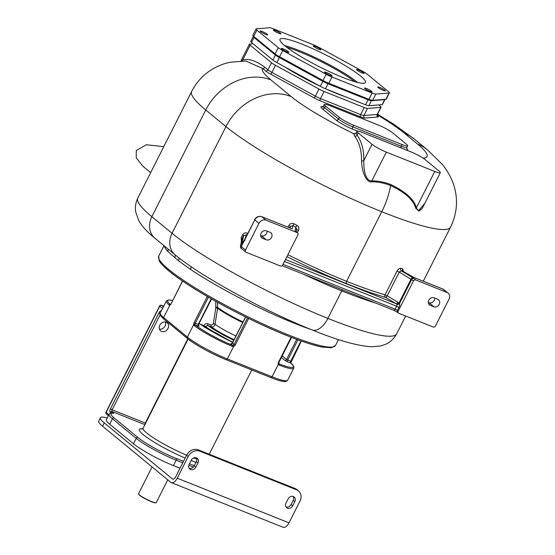 <?xml version="1.0" encoding="UTF-8"?>
<svg xmlns="http://www.w3.org/2000/svg" width="555" height="555" viewBox="0 0 555 555"><rect width="100%" height="100%" fill="white"/><g stroke="black" fill="none" stroke-linecap="round" stroke-linejoin="round"><path stroke-width="0.83" d="M200.119 324.127L203.942 325.702M232.829 342.144A33.009 4.634 -153.2 0 1 205.44 326.479L203.81 325.605L204.809 327.727M311.05 329.497A99.033 13.903 -153.2 0 1 190.455 269.355L178.474 260.753L167.672 251.325A99.033 13.903 -153.2 0 1 164.412 246.025M247.69 233.364A128.739 18.079 -153.2 0 1 247.641 233.329C245.463 232.42 243.805 232.913 242.674 234.793L241.203 237.713L241.432 241.612M297.3 232.607L298.479 230.283C299.298 228.14 298.75 226.468 296.842 225.275A128.739 18.079 -153.2 0 1 293.935 223.79C291.833 222.95 290.168 223.499 288.94 225.42L288.045 227.182M403.457 271.457L402.673 268.807A145.715 20.459 -153.2 0 1 400.87 268.329C399.489 268.169 398.212 269.078 397.054 271.062L385.052 294.816A1.887 1.512 -74.1 0 0 385.503 297.313A147.602 20.729 -153.2 0 1 346.542 283.633A130.626 18.343 -153.2 0 1 286.921 256.639M247.641 233.329A1.887 0.604 -60.5 0 1 246.136 234.945L243.659 235.556L242.029 238.914L240.433 246.129A1.887 1.866 12.5 0 1 240.586 245.692L242.181 238.477L241.203 237.713M293.935 223.79L292.915 225.663L290.397 226.447L289.689 227.841M296.842 225.275L295.864 227.168A130.626 18.343 -153.2 0 1 292.915 225.663L292.277 228.563A3.774 0.527 -153.2 0 1 290.487 228.188A1.887 0.992 -68.2 0 0 290.341 228.098A1.887 0.992 -68.2 0 0 290.182 228.063M296.703 229.694L295.864 227.168L295.08 230.693A1.887 1.866 12.5 0 1 295.87 231.428M287.878 254.738A128.739 18.079 -153.2 0 0 346.591 281.316A145.715 20.459 -153.2 0 0 385.052 294.816L387.237 295.836A1.887 0.874 -58.9 0 1 385.503 297.313L396.034 303.654L285.478 259.497M397.775 302.184A1.887 0.874 -58.9 0 1 396.034 303.654L396.929 304.293L398.906 303.19L397.775 302.184L387.237 295.836L399.239 272.082L411.623 279.588L399.503 303.592A1.887 1.367 -18.5 0 1 396.929 304.293A1.887 0.992 -68.2 0 1 396.645 306.235L284.493 261.44M400.87 268.329A1.887 1.54 -74.7 0 0 401.348 270.826L399.239 272.082L397.054 271.062M402.673 268.807A1.887 1.561 -75.3 0 0 403.173 271.319A147.602 20.729 -153.2 0 1 401.348 270.826L412.767 277.708A1.887 0.874 121.1 0 0 411.026 279.186L398.906 303.19L399.503 303.592A3.774 1.984 -68.2 0 1 398.927 307.484L396.645 306.235L395.167 309.156L283.022 264.36M403.492 271.513L410.804 275.911A3.774 0.527 26.8 0 0 414.176 277.597L442.869 289.058A5.661 4.745 -50.6 0 1 443.938 289.689L448.1 293.109A5.661 4.745 129.4 0 0 447.032 292.478L415.73 279.977A1.887 1.582 129.4 0 0 413.399 281.045L398.24 311.057A1.887 1.582 129.4 0 0 398.892 313.318L433.171 327.006A1.887 1.582 129.4 0 0 435.502 325.938L448.974 299.263A5.661 4.745 129.4 0 0 448.1 293.109M246.129 252.296L280.407 265.984A1.887 1.582 129.4 0 0 282.738 264.915L297.896 234.911A1.887 1.582 129.4 0 0 297.251 232.649L265.949 220.148A5.661 4.745 129.4 0 0 258.956 223.36L245.483 250.034A1.887 1.582 129.4 0 0 246.129 252.296M242.889 241.779A1.887 1.866 -167.5 0 0 242.105 242.577L244.436 240.44L245.102 240.447M242.403 242.216L240.586 245.692A7.042 0.985 -153.2 0 0 241.321 246.607L244.477 240.357L242.41 242.209M260.635 235.459L261.356 235.75A4.246 3.559 129.4 0 0 265.276 234.98A4.246 3.559 129.4 0 0 267.101 231.123M433.975 306.797A4.246 3.559 129.4 0 0 438.95 304.861A4.246 3.559 129.4 0 0 438.568 299.769A4.246 3.559 129.4 0 0 437.763 299.298L434.038 297.806A4.246 3.559 129.4 0 0 429.07 299.742A4.246 3.559 129.4 0 0 429.452 304.834A4.246 3.559 129.4 0 0 430.25 305.305L433.975 306.797L429.022 302.725A4.246 3.559 129.4 0 0 432.942 301.955A4.246 3.559 129.4 0 0 434.766 298.097M270.098 232.323L266.372 230.831A4.246 3.559 129.4 0 0 261.398 232.767A4.246 3.559 129.4 0 0 261.787 237.859A4.246 3.559 129.4 0 0 262.584 238.331L266.31 239.822A4.246 3.559 129.4 0 0 271.284 237.887A4.246 3.559 129.4 0 0 270.902 232.795A4.246 3.559 129.4 0 0 270.098 232.323M429.022 302.725L428.3 302.433M245.796 61.036L262.515 68.383A84.409 11.856 26.8 0 0 271.055 79.982L291.257 96.598A75.924 10.663 26.8 0 0 353.715 133.686L354.721 136.155C359.39 142.489 361.666 150.724 361.548 160.867C362.061 175.463 367.896 183.088 371.76 181.776C377.83 181.769 384.122 183.025 390.637 185.55C405.067 192.335 413.447 199.925 415.764 208.319L418.921 211.094L422.209 208.444L427.253 198.6M415.764 208.319A1.887 0.909 161.6 0 1 416.326 207.958L418.463 210.747L424.943 203.165M371.76 181.776A1.887 0.839 89.7 0 1 371.801 180.875C377.83 180.791 384.213 182.04 390.956 184.614C406.031 191.968 414.488 199.751 416.326 207.958L434.766 171.453A11.787 1.658 26.8 0 0 440.337 172.695A11.787 1.658 26.8 0 0 439.13 171.106L425.262 159.701A11.787 1.658 26.8 0 0 410.991 151.904L362.561 132.555A11.787 1.658 26.8 0 0 356.99 131.313A11.787 1.658 26.8 0 0 358.197 132.909L372.065 144.314A11.787 1.658 26.8 0 0 386.329 152.105L434.766 171.453M377.393 115.586A9.428 1.325 26.8 0 1 377.983 116.994L364.697 118.069A9.428 1.325 26.8 0 1 360.583 116.918L320.457 100.885A9.428 1.325 26.8 0 1 314.033 97.826L270.569 74.086A9.428 1.325 26.8 0 1 265.588 70.908L262.515 68.383A1.887 1.582 129.4 0 0 264.846 67.308L267.919 69.84A7.548 1.061 26.8 0 0 271.908 72.379L315.365 96.119A7.548 1.061 26.8 0 0 320.506 98.568L360.632 114.601A7.548 1.061 26.8 0 0 363.92 115.516L377.213 114.441A7.548 1.061 26.8 0 0 377.49 114.316L377.504 115.815L377.012 115.35M242.14 60.981A1.887 1.533 81 0 0 242.674 60.03C248.751 58.31 256.139 60.731 264.846 67.308M150.669 172.626L142.892 166.229L136.239 157.821L136.273 150.578L146.347 144.751L163.78 146.659M253.094 43.783L249.667 44.06A7.548 1.061 26.8 0 0 249.389 44.185A7.548 1.061 26.8 0 0 250.166 45.205L271.499 62.757A7.548 1.061 26.8 0 0 275.488 65.296L318.945 89.036A7.548 1.061 26.8 0 0 324.085 91.485L364.212 107.51A7.548 1.061 26.8 0 0 367.5 108.433L380.792 107.358A7.548 1.061 26.8 0 0 381.07 107.233A7.548 1.061 26.8 0 0 380.293 106.213L378.732 104.93M249.389 44.185L240.891 61.008M241.016 61.189L242.674 60.03L250.166 45.205M345.716 96.868A51.872 7.284 -153.2 0 1 337.017 93.635A51.872 7.284 -153.2 0 1 327.2 89.473M319.992 86.157A51.872 7.284 -153.2 0 1 285.457 67.287M286.789 47.314A47.154 6.625 26.8 0 1 299.318 51.705A47.154 6.625 -153.2 0 1 354.964 81.751M384.962 99.525L382.437 104.527A7.548 1.061 26.8 0 1 382.159 104.652L368.867 105.728A7.548 1.061 26.8 0 1 365.585 104.805L325.459 88.772L327.984 83.777L368.111 99.803A7.548 1.061 26.8 0 0 371.392 100.726L384.684 99.65A7.548 1.061 26.8 0 0 384.962 99.525A7.548 1.061 26.8 0 0 384.955 99.331M253.704 36.339L253.566 36.352A7.548 1.061 26.8 0 0 253.288 36.477L250.763 41.479A7.548 1.061 26.8 0 0 251.533 42.499L254.058 37.497L275.391 55.042A7.548 1.061 26.8 0 0 279.38 57.581L322.837 81.328A7.548 1.061 26.8 0 0 327.984 83.777M325.459 88.772A7.548 1.061 26.8 0 1 320.311 86.33L276.855 62.583A7.548 1.061 26.8 0 1 272.866 60.044L251.533 42.499M253.288 36.477A7.548 1.061 26.8 0 0 254.058 37.497M277.833 55.784A4.246 0.597 26.8 0 0 278.194 56.138A4.246 0.597 26.8 0 0 283.98 59.191M363.802 97.25A4.246 0.597 26.8 0 0 366.487 98.513A4.246 0.597 26.8 0 0 368.27 99.033M321.137 79.49A4.246 0.597 26.8 0 0 323.676 81.19A4.246 0.597 26.8 0 0 328.359 83.084M361.548 160.867A1.887 0.95 -179.2 0 0 363.83 160.61C363.698 168.033 364.642 173.659 366.661 177.482C368.138 179.993 369.852 181.124 371.801 180.875L386.329 152.105M354.721 136.155A1.887 1.533 142.8 0 0 357.059 135.156C361.735 141.629 363.997 150.114 363.83 160.61L372.065 144.314M355.401 133.7A13.674 1.922 26.8 0 0 353.715 133.686A1.887 1.859 -125.1 0 0 355.644 133.561L356.99 131.313M356.234 132.888L357.059 135.156L358.197 132.909M353.646 125.222L402.084 144.571A11.787 1.658 26.8 0 0 407.654 145.812A11.787 1.658 26.8 0 0 406.44 144.217L392.579 132.811A11.787 1.658 26.8 0 0 378.309 125.021L329.871 105.672A11.787 1.658 26.8 0 0 324.3 104.43A11.787 1.658 26.8 0 0 325.507 106.026L339.376 117.431A11.787 1.658 26.8 0 0 353.646 125.222L352.8 126.887L401.237 146.236A11.787 1.658 26.8 0 0 406.808 147.477L406.773 148.782M203.81 325.605C204.85 323.898 206.217 323.274 207.917 323.738L211.4 325.133L213.314 323.877L215.805 307.838L215.77 301.309M205.031 327.29L205.44 326.479L207.875 325.48A1.415 0.742 111.8 0 1 207.917 323.738M233.794 340.236A31.122 4.371 -153.2 0 1 207.875 325.48L211.365 326.867C213.175 327.179 214.41 326.319 215.062 324.273L217.581 308.254L217.588 302.322M291.104 337.253L278.45 362.304A2.359 1.977 129.4 0 0 278.353 364.267L272.033 376.776L227.328 358.912L233.641 346.41L232.268 346.355A33.009 4.634 -153.2 0 1 194.118 325.514A0.944 0.77 -51.7 0 1 195.27 324.966L198.225 326.146L198.26 324.404L211.226 298.75M248.647 318.48L235.23 345.043L234.085 344.419A1.415 1.186 -50.6 0 1 233.135 345.238L232.323 345.21A32.065 4.502 -153.2 0 1 195.27 324.966L195.013 324.411A1.415 0.742 111.8 0 1 195.284 323.218L198.704 324.508L198.829 325.917M194.118 325.514L193.695 324.585A0.944 0.555 -4.8 0 1 195.013 324.411M278.742 363.456L279.269 363.962L278.742 363.456A0.944 0.479 155 0 1 278.811 363.546A0.944 0.479 155 0 1 278.353 364.267L279.276 365.135A33.009 4.634 26.8 0 0 293.741 368.166L287.636 380.251A33.009 4.634 -153.2 0 1 272.033 376.776A1.415 0.742 -68.2 0 1 270.916 377.601L226.204 359.737A1.415 0.742 -68.2 0 0 227.328 358.912A33.009 4.634 -153.2 0 1 187.375 337.086L193.695 324.585A2.359 1.242 111.8 0 1 194.139 322.594L207.32 296.502M297.938 339.833L287.684 360.126A1.415 0.742 -68.2 0 0 287.643 361.867L290.605 363.046L290.397 362.512A0.944 0.555 -4.8 0 1 290.764 362.908L301.386 341.068M279.276 365.135A0.944 0.527 111.3 0 0 279.269 363.962A32.065 4.502 26.8 0 0 290.605 363.046A0.944 0.812 -49.3 0 1 290.799 363.164L290.799 363.164C293.234 365.058 294.212 366.723 293.741 368.166M170.336 304.445L170.309 304.438A0.944 0.812 130.7 0 0 169.129 304.959L169.92 305.035A2.359 1.242 -68.2 0 0 171.162 303.689L182.581 281.08M161.602 331.404A5.189 4.35 -50.6 0 1 160.624 330.822A5.189 4.35 -50.6 0 1 160.159 324.599A5.189 4.35 -50.6 0 1 166.236 322.233A5.189 4.35 -50.6 0 1 167.215 322.809A5.189 4.35 -50.6 0 1 167.679 329.039A5.189 4.35 -50.6 0 1 161.602 331.404M187.847 338.834L145.306 423.056L145.639 423.201M165.39 322.004A5.189 4.35 -50.6 0 1 164.308 327.138A5.189 4.35 -50.6 0 1 159.479 329.191M180.028 468.233L173.438 465.596A33.009 4.634 -153.2 0 1 133.484 443.778L109.717 424.221A33.009 4.634 -153.2 0 1 106.331 419.76L109.071 414.342A33.009 4.634 26.8 0 0 112.45 418.803L136.225 438.36A33.009 4.634 26.8 0 0 176.171 460.185L182.768 462.815M104.243 422.875L172.39 478.923A3.774 1.984 111.8 0 0 172.674 479.097A3.774 1.984 111.8 0 0 175.657 476.898L186.605 455.225A9.428 7.916 -50.6 0 1 198.267 449.869L295.142 488.566A9.428 7.916 -50.6 0 1 296.918 489.614L298.507 490.918A9.428 7.916 129.4 0 0 296.724 489.871L199.849 451.173A9.428 7.916 129.4 0 0 188.187 456.529L177.239 478.202A7.548 3.961 111.8 0 1 171.273 482.6A7.548 3.961 111.8 0 1 170.704 482.26L102.564 426.212A37.726 5.3 26.8 0 1 98.693 421.106L100.379 417.769A37.726 5.3 26.8 0 0 104.243 422.875L102.564 426.212M107.233 417.971A37.726 5.3 26.8 0 0 100.379 417.769M298.507 490.918A9.428 7.916 129.4 0 1 299.964 501.179L289.016 522.852A7.548 3.961 111.8 0 1 283.05 527.25L171.273 482.6M195.839 467.095A4.246 3.559 -50.6 0 1 189.789 469.037A4.246 3.559 -50.6 0 1 189.13 464.417L191.232 460.248A4.246 3.559 -50.6 0 1 197.282 458.312A4.246 3.559 -50.6 0 1 197.941 462.932L195.839 467.095L194.25 465.791A4.246 3.559 -50.6 0 1 189.109 468.247M292.707 505.792L294.816 501.623A4.246 3.559 -50.6 0 0 294.157 497.009A4.246 3.559 -50.6 0 0 288.107 498.945L286.005 503.114A4.246 3.559 -50.6 0 0 286.657 507.735A4.246 3.559 -50.6 0 0 292.707 505.792L291.125 504.488L293.227 500.326L294.816 501.623M291.125 504.488A4.246 3.559 -50.6 0 1 285.985 506.944M293.248 496.496A4.246 3.559 -50.6 0 1 293.227 500.326M196.38 457.799A4.246 3.559 -50.6 0 1 196.359 461.628L197.941 462.932M194.25 465.791L196.359 461.628M167.756 479.832L156.246 502.615A9.9 1.387 -153.2 0 1 156.066 502.747A9.9 1.387 -153.2 0 1 148.622 500.284A9.9 1.387 -153.2 0 1 139.582 495.025A9.9 1.387 -153.2 0 1 138.57 493.901A9.9 1.387 -153.2 0 1 138.57 493.686L152.077 466.942M156.066 502.747L155.761 502.844A9.664 1.36 -153.2 0 1 148.49 500.443A9.664 1.36 -153.2 0 1 139.666 495.303A9.664 1.36 -153.2 0 1 138.674 494.214L138.57 493.901M172.591 300.539A32.065 4.502 26.8 0 0 170.309 304.438L170.767 304.466M232.268 346.355A0.944 0.458 -67.7 0 0 232.323 345.21L230.755 343.92L231.296 343.725M288.753 52.378A4.246 0.597 26.8 0 0 288.912 52.309A4.246 0.597 26.8 0 0 285.818 50.082A4.246 0.597 26.8 0 0 281.489 48.41A4.246 0.597 26.8 0 0 281.336 48.479A4.246 0.597 26.8 0 0 284.431 50.706A4.246 0.597 26.8 0 0 288.753 52.378M326.173 74.259A8.492 1.193 26.8 0 0 331.959 77.013L372.086 93.046A8.492 1.193 26.8 0 0 375.784 94.079L389.069 93.004A8.492 1.193 26.8 0 0 389.381 92.865A8.492 1.193 26.8 0 0 388.514 91.714L367.181 74.169A8.492 1.193 26.8 0 0 362.692 71.311L319.236 47.57A8.492 1.193 26.8 0 0 313.45 44.816L273.324 28.784A8.492 1.193 26.8 0 0 269.626 27.75L256.334 28.825A8.492 1.193 26.8 0 0 256.022 28.964A8.492 1.193 26.8 0 0 256.896 30.116L278.228 47.661A8.492 1.193 26.8 0 0 282.71 50.519L326.173 74.259L323.01 80.517L279.553 56.77A8.492 1.193 -153.2 0 1 275.072 53.911L253.732 36.366A8.492 1.193 -153.2 0 1 252.865 35.215L256.022 28.964M360.521 76.021A47.862 6.722 -153.2 0 1 365.426 82.494A47.862 6.722 -153.2 0 1 331.585 72.643A47.862 6.722 -153.2 0 1 284.888 45.808A47.862 6.722 -153.2 0 1 279.977 39.336A47.862 6.722 -153.2 0 1 313.818 49.187A47.862 6.722 -153.2 0 1 360.521 76.021M313.693 46.474A4.246 0.597 26.8 0 0 317.835 48.854A4.246 0.597 26.8 0 0 320.832 49.728A4.246 0.597 26.8 0 0 320.395 49.152A4.246 0.597 26.8 0 0 316.253 46.773A4.246 0.597 26.8 0 0 313.256 45.898A4.246 0.597 26.8 0 0 313.693 46.474M356.65 69.451A4.246 0.597 26.8 0 0 356.497 69.521A4.246 0.597 26.8 0 0 359.591 71.748A4.246 0.597 26.8 0 0 363.913 73.42A4.246 0.597 26.8 0 0 364.073 73.35A4.246 0.597 26.8 0 0 360.979 71.123A4.246 0.597 26.8 0 0 356.65 69.451M379.724 87.426A4.246 0.597 26.8 0 0 377.719 86.982A4.246 0.597 26.8 0 0 379.44 88.432A4.246 0.597 26.8 0 0 383.29 90.361A4.246 0.597 26.8 0 0 385.295 90.812A4.246 0.597 26.8 0 0 383.581 89.355A4.246 0.597 26.8 0 0 379.724 87.426M369.394 89.875A4.246 0.597 26.8 0 0 364.496 88.051A4.246 0.597 26.8 0 0 367.174 90.056A4.246 0.597 26.8 0 0 372.072 91.88A4.246 0.597 26.8 0 0 369.394 89.875M331.717 75.355A4.246 0.597 26.8 0 0 327.575 72.976A4.246 0.597 26.8 0 0 324.578 72.101A4.246 0.597 26.8 0 0 325.008 72.677A4.246 0.597 26.8 0 0 329.15 75.057A4.246 0.597 26.8 0 0 332.154 75.931A4.246 0.597 26.8 0 0 331.717 75.355M265.678 34.403A4.246 0.597 26.8 0 0 267.683 34.847A4.246 0.597 26.8 0 0 265.97 33.397A4.246 0.597 26.8 0 0 262.113 31.468A4.246 0.597 26.8 0 0 260.108 31.018A4.246 0.597 26.8 0 0 261.828 32.474A4.246 0.597 26.8 0 0 265.678 34.403M276.008 31.954A4.246 0.597 26.8 0 0 280.906 33.779A4.246 0.597 26.8 0 0 278.228 31.774A4.246 0.597 26.8 0 0 273.331 29.949A4.246 0.597 26.8 0 0 276.008 31.954M389.381 92.865L386.225 99.116A8.492 1.193 -153.2 0 1 385.912 99.255L372.627 100.33A8.492 1.193 -153.2 0 1 368.922 99.296L328.803 83.264A8.492 1.193 -153.2 0 1 323.01 80.517M284.659 45.621A47.862 6.722 -153.2 0 1 357.364 82.272A47.862 6.722 -153.2 0 1 357.593 82.459M200.917 324.446A33.009 4.634 -153.2 0 0 201.389 324.911A33.009 4.634 26.8 0 0 201.59 325.098M159.125 259.365A97.618 13.709 26.8 0 0 287.462 335.796M335.477 345.467L331.397 347.791L321.955 347.041C313.443 345.328 301.975 341.602 287.566 335.858C256.674 323.614 215.902 302.732 189.449 285.617C179.23 279.033 171.391 273.31 165.945 268.433C162.684 265.512 160.451 262.98 159.243 260.836L158.695 256.167A99.033 13.903 26.8 0 0 198.787 290.05A99.033 13.903 26.8 0 0 288.683 335.033A99.033 13.903 26.8 0 0 335.477 345.467L338.46 339.563M178.717 257.707A3.774 2.99 -51.9 0 1 178.474 260.753M174.978 254.71A3.774 3.163 -50.6 0 1 174.79 257.791M405.67 316.024L396.714 333.756C393.745 339.036 389.874 342.615 385.101 344.502L380.619 345.959L371.697 346.771C357.344 345.925 337.509 340.319 312.188 329.954C264.832 311.188 201.083 276.563 175.13 254.842A19.807 16.622 -50.6 0 1 172.064 233.294L151.855 216.672A137.224 19.272 -153.2 0 1 137.793 198.114L191.683 91.422A137.224 19.272 26.8 0 0 205.745 109.987L225.954 126.602A128.739 18.079 26.8 0 0 381.75 211.719A145.715 20.459 26.8 0 0 450.604 227.071L423.264 281.198M175.13 254.842L154.921 238.22A19.807 16.622 -50.6 0 1 151.855 216.672L205.745 109.987A52.815 44.317 129.4 0 1 271.055 79.982M396.714 333.756A145.715 20.459 -153.2 0 1 327.859 318.403A128.739 18.079 -153.2 0 1 172.064 233.294L225.954 126.602A52.815 44.317 129.4 0 1 291.257 96.598M312.188 329.954A19.807 10.406 -68.2 0 0 327.859 318.403L341.748 290.903A145.715 20.459 26.8 0 0 375.666 303.058M190.892 266.525A3.774 2.442 -56.3 0 1 190.455 269.355M168.026 249.001A3.774 3.517 -41.8 0 1 167.672 251.325M303.571 274.26A128.739 18.079 26.8 0 0 341.748 290.903A1.887 0.992 111.8 0 1 342.65 289.87M346.542 283.633A1.887 0.992 -68.2 0 1 346.591 281.316L381.75 211.719A52.815 27.75 111.8 0 0 390.637 185.55A1.887 0.992 111.8 0 1 390.956 184.614M242.674 234.793L243.659 235.556L242.105 242.577M246.725 235.278A130.626 18.343 -153.2 0 1 246.136 234.945L245.553 237.596M288.94 225.42L290.397 226.447L290.057 227.987M298.479 230.283L296.772 229.652M258.956 223.36L254.794 219.94L244.477 240.357M265.949 220.148L261.793 216.721A5.661 4.745 129.4 0 0 254.794 219.94L244.283 240.107M297.251 232.649L295.475 231.185A3.774 0.527 -153.2 0 1 295.08 230.693M290.487 228.188L261.793 216.721A1.887 0.992 -68.2 0 0 261.648 216.637A1.887 0.992 -68.2 0 0 261.44 216.603M412.767 277.708A3.774 0.527 -153.2 0 1 413.961 278.52A1.887 1.582 129.4 0 0 411.623 279.588L413.399 281.045M447.032 292.478L442.869 289.058A1.887 0.992 111.8 0 0 442.73 288.975L443.938 289.689M413.961 278.52L415.73 279.977M398.24 311.057L395.167 309.156A1.887 0.992 -68.2 0 1 393.675 310.252L397.741 312.451A1.887 1.582 -50.6 0 1 397.449 310.405L398.927 307.484M393.537 310.169A1.887 0.992 -68.2 0 0 393.675 310.252L282.1 265.685M245.483 250.034L241.321 246.607A1.887 1.582 -50.6 0 0 241.612 248.661C240.884 248.453 240.495 247.606 240.433 246.129M295.475 231.185A1.887 1.582 -50.6 0 1 295.829 231.4L295.78 231.359M266.31 239.822L261.356 235.75M262.584 238.331L261.162 237.165M442.564 288.933A1.887 0.992 111.8 0 1 442.73 288.975L414.037 277.507A1.887 0.992 111.8 0 1 414.176 277.597M413.884 277.472A1.887 0.992 111.8 0 1 414.037 277.507L403.083 271.256M430.25 305.305L428.828 304.14M423.125 158.154A92.9 13.043 26.8 0 0 417.52 144.016A52.815 44.317 -50.6 0 1 427.489 149.906L414.418 139.145L394.001 124.396L377.546 114.212M417.52 144.016L404.442 133.262A84.409 11.856 26.8 0 0 377.324 114.836M322.712 106.817A13.674 1.922 26.8 0 0 322.337 108.759L336.205 120.164A13.674 1.922 26.8 0 0 352.751 129.211L357.517 131.112M406.794 150.225A13.674 1.922 26.8 0 0 406.669 148.511M404.442 133.262A52.815 44.317 -50.6 0 1 414.418 139.145M377.983 116.994A1.887 1.818 85.4 0 1 377.213 114.441L380.792 107.358M364.697 118.069A1.887 1.818 85.4 0 1 363.92 115.516L367.5 108.433M360.583 116.918A1.887 0.992 111.8 0 1 360.632 114.601L364.212 107.51M320.457 100.885A1.887 0.992 111.8 0 1 320.506 98.568L324.085 91.485M314.033 97.826A1.887 0.416 118.6 0 0 315.365 96.119L318.945 89.036M270.569 74.086A1.887 0.416 118.6 0 0 271.908 72.379L275.488 65.296M265.588 70.908A1.887 1.582 129.4 0 0 267.919 69.84L271.499 62.757M365.585 104.805L368.111 99.803M320.311 86.33L322.837 81.328M276.855 62.583L279.38 57.581M272.866 60.044L275.391 55.042M382.159 104.652L384.684 99.65M368.867 105.728L371.392 100.726M355.644 133.561L355.221 133.783M336.205 120.164A1.887 1.582 129.4 0 0 338.536 119.096A11.787 1.658 26.8 0 0 352.8 126.887A1.887 0.992 111.8 0 0 352.751 129.211M322.337 108.759A1.887 1.582 129.4 0 0 324.668 107.691L338.536 119.096L339.376 117.431M324.162 107.247L322.434 106.9L323.461 106.095A11.787 1.658 26.8 0 0 324.668 107.691L325.507 106.026M400.883 147.866A1.887 0.992 111.8 0 1 401.237 146.236L402.084 144.571M234.078 339.674A26.765 3.76 -153.2 0 1 211.365 326.867A1.415 0.742 111.8 0 1 211.4 325.133M235.944 335.976A24.101 3.385 -153.2 0 1 215.062 324.273A1.415 0.444 8.8 0 0 213.314 323.877M242.729 322.552A29.942 4.204 -153.2 0 1 217.581 308.254A1.415 0.444 8.9 0 0 215.805 307.838M243.034 321.942A30.289 4.253 -153.2 0 1 217.643 307.491A1.415 0.548 -0.7 0 0 215.846 307.297M198.739 325.778L199.099 326.076L198.225 326.146M232.705 342.386A48.098 6.757 -153.2 0 1 199.203 323.53L232.712 342.379M287.643 361.867L284.791 360.306L281.371 357.496M279.269 363.962L278.846 363.615M198.614 324.377L211.608 298.965M235.23 345.043A2.359 1.977 -50.6 0 1 233.641 346.41L233.135 345.238M290.397 362.512A1.415 0.742 111.8 0 1 290.667 361.319L300.97 340.923M296.703 339.382L286.54 359.501L291.111 361.416M282.176 355.915L286.54 359.501A1.415 1.186 -50.6 0 1 284.791 360.306M278.797 362.276L279.012 363.816M291.521 337.419L278.894 362.408L278.45 362.304M194.139 322.594L195.284 323.218L208.444 297.154M172.605 300.512L168.38 299.929L166.327 300.983L160.222 313.069A33.009 4.634 -153.2 0 0 163.607 317.536A1.415 1.186 -50.6 0 0 163.829 319.076L187.597 338.626C194.541 344.475 212.905 354.492 226.204 359.737A1.415 0.742 -68.2 0 1 226.1 359.675A31.593 4.44 -153.2 0 1 187.868 338.786A1.415 1.186 -50.6 0 1 187.375 337.086L163.607 317.536L169.92 305.035A0.944 0.715 67.2 0 1 170.302 304.459L171.162 303.689M270.812 377.532A1.415 0.742 -68.2 0 0 270.916 377.601C276.078 379.662 280.108 380.924 283.001 381.403L284.986 381.562C285.374 381.889 286.255 381.452 287.636 380.251M161.172 305.257A1.415 0.742 111.8 0 1 161.45 305.271A1.415 0.742 111.8 0 1 161.554 305.333L163.697 306.193M163.711 306.173L161.45 305.271A1.415 1.415 0 0 0 159.66 305.951L159.805 306.138A1.415 1.186 129.4 0 1 161.554 305.333L163.378 306.832M108.891 414.689L106.123 412.407L159.805 306.138L162.573 308.42M161.297 310.953A2.83 1.485 -68.2 0 0 159.063 312.604L110.431 408.875A2.83 1.485 -68.2 0 0 110.362 412.351L111.215 413.059M166.327 300.983A33.009 4.634 26.8 0 0 169.129 304.959M160.145 313.256L159.063 312.604M160.131 314.817L112.145 409.812L110.431 408.875M109.717 424.221L112.45 418.803A1.415 1.186 129.4 0 1 114.205 417.998A31.593 4.44 26.8 0 1 113.206 413.218A6.133 0.86 -153.2 0 0 113.012 412.289L112.11 411.546A1.415 0.742 -68.2 0 1 112.145 409.812L145.306 423.056A1.415 0.742 -68.2 0 0 145.056 424.367M106.345 413.947A1.415 1.186 -50.6 0 1 106.123 412.407L105.977 412.219A1.415 1.415 0 0 0 106.345 413.947L108.412 415.646M172.994 479.166L172.39 478.923M173.438 465.596L176.171 460.185A1.415 0.742 111.8 0 0 176.206 458.444L183.504 461.358M133.484 443.778L136.225 438.36A1.415 1.186 129.4 0 1 137.973 437.555A31.593 4.44 26.8 0 0 176.206 458.444M114.205 417.998L137.973 437.555M189.47 463.744L194.312 465.673M110.362 412.351A1.415 1.186 129.4 0 1 112.11 411.546L144.91 424.651M196.012 462.315A38.198 5.363 -153.2 0 1 191.093 460.525M185.155 458.097A38.198 5.363 -153.2 0 1 148.123 438.256A38.198 5.363 -153.2 0 1 142.559 428.897M142.087 429.161L143.1 428.231A35.367 4.967 26.8 0 0 186.612 455.204M193.619 457.958A35.367 4.967 26.8 0 0 196.817 459.054M113.012 412.289A1.415 1.186 129.4 0 0 111.284 413.052M113.206 413.218A1.415 1.325 -85.1 0 0 112.693 413.059L112.693 413.059C111.18 412.864 109.973 413.295 109.071 414.342M188.804 465.229L193.355 467.046M289.016 522.852L177.239 478.202M198.267 449.869L199.849 451.173M186.605 455.225L188.187 456.529M295.142 488.566L296.724 489.871M171.224 303.564L182.463 280.997M245.685 317.023L232.503 343.115A1.415 1.186 -50.6 0 1 230.755 343.92M245.553 316.96L232.406 342.983L234.085 344.419L247.481 317.904M231.733 343.913L231.157 343.718L232.566 342.99M328.803 83.264L331.959 77.013M368.922 99.296L372.086 93.046M372.627 100.33L375.784 94.079M385.912 99.255L389.069 93.004M253.732 36.366L256.896 30.116M275.072 53.911L278.228 47.661M279.553 56.77L282.71 50.519M158.695 256.167L163.989 245.678M291.146 228.431L261.648 216.637C258.658 215.819 256.306 216.832 254.599 219.683M296.301 231.782L296.856 229.257M398.539 313.103L397.741 312.451M245.775 252.081L241.612 248.661M297.605 232.857L295.829 231.4M450.604 227.071C456.855 213.994 458.125 200.73 454.413 187.271C452.922 180.763 447.302 169.976 441.926 163.954L427.489 149.906M245.83 61.036L230.589 62.181C223.88 63.471 217.428 66.045 211.233 69.895C202.825 75.258 196.31 82.431 191.683 91.422M381.07 107.233L377.49 114.316M154.921 238.22C147.207 232.018 141.789 226.1 138.674 220.467L135.677 211.774C134.914 207.299 135.621 202.748 137.793 198.114M424.936 203.185L440.337 172.695M323.461 106.095L324.3 104.43M406.808 147.477L407.654 145.812M163.829 319.076C160.18 315.594 158.98 313.589 160.222 313.069M105.977 412.219L159.66 305.951M188.138 339.07L143.1 428.231M251.79 369.956L209.214 454.24"/></g></svg>
